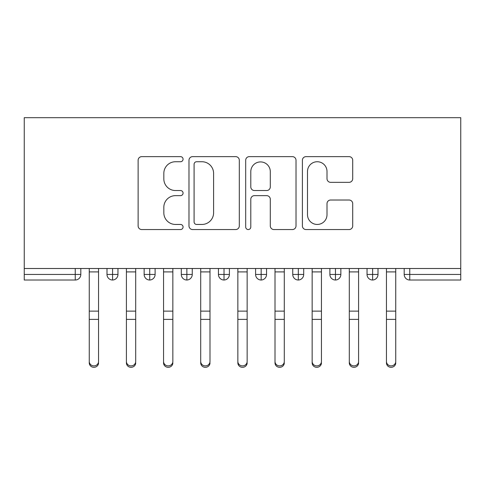 <?xml version="1.0" encoding="UTF-8"?>
<svg xmlns="http://www.w3.org/2000/svg" width="485" height="485" viewBox="0 0 485 485"><rect width="100%" height="100%" fill="white"/><g stroke="black" fill="none" stroke-linecap="round" stroke-linejoin="round"><path stroke-width="0.73" d="M183.063 159.183A2.552 2.552 0 0 0 180.511 156.631L141.766 156.631A3.644 3.644 0 0 0 138.122 160.274L138.122 225.907A3.644 3.644 0 0 0 141.766 229.557L180.511 229.557A2.552 2.552 0 0 0 183.063 227.004A2.552 2.552 0 0 0 180.511 224.452L175.497 224.452A11.67 11.67 0 0 1 163.827 212.782L163.827 207.313A11.67 11.67 0 0 1 175.497 195.643L180.511 195.643A2.552 2.552 0 0 0 183.063 193.091A2.552 2.552 0 0 0 180.511 190.538L175.497 190.538A11.67 11.67 0 0 1 163.827 178.868L163.827 173.4A11.67 11.67 0 0 1 175.497 161.735L180.511 161.735A2.552 2.552 0 0 0 183.063 159.183M349.067 182.336A3.644 3.644 0 0 0 352.71 178.686L352.71 160.274A3.644 3.644 0 0 0 349.067 156.631L306.041 156.631A3.644 3.644 0 0 0 302.391 160.274L302.391 225.907A3.644 3.644 0 0 0 306.041 229.557L349.067 229.557A3.644 3.644 0 0 0 352.71 225.907L352.71 203.664A3.644 3.644 0 0 0 349.067 200.02L330.655 200.02A3.644 3.644 0 0 0 327.005 203.664L327.005 214.697A9.755 9.755 0 0 1 317.251 224.452A9.755 9.755 0 0 1 307.496 214.697L307.496 171.484A9.755 9.755 0 0 1 317.251 161.735A9.755 9.755 0 0 1 327.005 171.484L327.005 178.686A3.644 3.644 0 0 0 330.655 182.336L349.067 182.336M24.25 268.502L24.25 117.679L460.75 117.679L460.75 268.502L24.25 268.502L24.25 274.449L75.236 274.449L75.236 268.502M239.311 160.274A3.644 3.644 0 0 0 235.661 156.631L192.636 156.631A3.644 3.644 0 0 0 188.986 160.274L188.986 225.907A3.644 3.644 0 0 0 192.636 229.557L235.661 229.557A3.644 3.644 0 0 0 239.311 225.907L239.311 160.274M249.338 156.631L292.364 156.631A3.644 3.644 0 0 1 296.014 160.274L296.014 225.907A3.644 3.644 0 0 1 292.364 229.557L273.952 229.557A3.644 3.644 0 0 1 270.303 225.907L270.303 199.293A3.644 3.644 0 0 0 266.659 195.643L254.443 195.643A3.644 3.644 0 0 0 250.793 199.293L250.793 227.004A2.552 2.552 0 0 1 248.241 229.557A2.552 2.552 0 0 1 245.689 227.004L245.689 160.274A3.644 3.644 0 0 1 249.338 156.631M80.807 268.502L80.807 274.449A5.571 5.571 0 0 1 75.236 280.021L24.25 280.021L24.25 274.449M460.75 280.021L409.764 280.021A5.571 5.571 0 0 1 404.193 274.449L404.193 268.502L404.193 274.449A5.571 5.571 0 0 0 409.764 280.021L409.764 274.449L460.75 274.449L460.75 280.021M460.75 268.502L460.75 274.449M112.575 280.021A5.571 5.571 0 0 1 106.997 274.449L106.997 268.502L106.997 274.449A5.571 5.571 0 0 0 112.575 280.021A5.571 5.571 0 0 0 117.958 274.449L117.958 268.502L117.958 274.449A5.571 5.571 0 0 1 112.575 280.021L112.575 274.449L117.958 274.449M112.575 268.502L112.575 274.449L106.997 274.449M75.236 280.021A5.571 5.571 0 0 0 80.807 274.449A5.571 5.571 0 0 1 75.236 280.021L75.236 274.449L80.807 274.449M149.719 268.502L149.719 274.449L144.148 274.449L144.148 268.502L144.148 274.449A5.571 5.571 0 0 0 149.719 280.021A5.571 5.571 0 0 0 155.109 274.449L155.109 268.502L155.109 274.449A5.571 5.571 0 0 1 149.719 280.021A5.571 5.571 0 0 1 144.148 274.449A5.571 5.571 0 0 0 149.719 280.021L149.719 274.449L155.109 274.449M186.87 268.502L186.87 274.449L181.299 274.449L181.299 268.502L181.299 274.449A5.571 5.571 0 0 0 186.87 280.021A5.571 5.571 0 0 0 192.254 274.449L192.254 268.502L192.254 274.449A5.571 5.571 0 0 1 186.87 280.021A5.571 5.571 0 0 1 181.299 274.449A5.571 5.571 0 0 0 186.87 280.021L186.87 274.449L192.254 274.449M224.015 268.502L224.015 280.021A5.571 5.571 0 0 1 218.444 274.449L218.444 268.502L218.444 274.449A5.571 5.571 0 0 0 224.015 280.021A5.571 5.571 0 0 0 229.405 274.449L229.405 268.502M261.166 268.502L261.166 280.021A5.571 5.571 0 0 1 255.595 274.449A5.571 5.571 0 0 0 261.166 280.021A5.571 5.571 0 0 1 255.595 274.449L255.595 268.502M266.556 268.502L266.556 274.449A5.571 5.571 0 0 1 261.166 280.021A5.571 5.571 0 0 0 266.556 274.449L255.595 274.449M298.317 268.502L298.317 274.449L292.746 274.449L292.746 268.502L292.746 274.449A5.571 5.571 0 0 0 298.317 280.021A5.571 5.571 0 0 0 303.701 274.449L303.701 268.502L303.701 274.449A5.571 5.571 0 0 1 298.317 280.021A5.571 5.571 0 0 1 292.746 274.449A5.571 5.571 0 0 0 298.317 280.021L298.317 274.449L303.701 274.449M335.462 280.021A5.571 5.571 0 0 1 329.891 274.449L329.891 268.502L329.891 274.449A5.571 5.571 0 0 0 335.462 280.021A5.571 5.571 0 0 0 340.852 274.449L340.852 268.502L340.852 274.449A5.571 5.571 0 0 1 335.462 280.021L335.462 274.449L340.852 274.449M372.613 268.502L372.613 274.449L367.042 274.449L367.042 268.502L367.042 274.449A5.571 5.571 0 0 0 372.613 280.021A5.571 5.571 0 0 0 378.003 274.449L378.003 268.502L378.003 274.449A5.571 5.571 0 0 1 372.613 280.021A5.571 5.571 0 0 1 367.042 274.449A5.571 5.571 0 0 0 372.613 280.021L372.613 274.449L378.003 274.449M335.462 268.502L335.462 274.449L329.891 274.449M196.649 161.735A2.552 2.552 0 0 0 194.091 164.288L194.091 221.9A2.552 2.552 0 0 0 196.649 224.452L201.936 224.452A11.67 11.67 0 0 0 213.6 212.782L213.6 173.4A11.67 11.67 0 0 0 201.936 161.735L196.649 161.735M270.303 171.672A9.755 9.755 0 0 0 260.548 161.917A9.755 9.755 0 0 0 250.793 171.672L250.793 186.895A3.644 3.644 0 0 0 254.443 190.538L266.659 190.538A3.644 3.644 0 0 0 270.303 186.895L270.303 171.672M98.546 362.883A4.644 4.438 180 0 1 93.902 367.321A4.644 4.438 180 0 1 89.258 362.883L89.258 361.452A4.644 4.438 0 0 0 93.902 365.89A4.644 4.438 0 0 0 98.546 361.452L98.546 320.815M89.258 268.502L89.258 361.452M98.546 268.502L98.546 361.452M135.697 362.883A4.644 4.438 180 0 1 131.053 367.321A4.644 4.438 180 0 1 126.409 362.883L126.409 361.452A4.644 4.438 0 0 0 131.053 365.89A4.644 4.438 0 0 0 135.697 361.452L135.697 320.815M172.848 362.883A4.644 4.438 180 0 1 168.204 367.321A4.644 4.438 180 0 1 163.56 362.883L163.56 361.452A4.644 4.438 0 0 0 168.204 365.89A4.644 4.438 0 0 0 172.848 361.452L172.848 320.815M209.993 362.883A4.644 4.438 180 0 1 205.349 367.321A4.644 4.438 180 0 1 200.705 362.883L200.705 361.452A4.644 4.438 0 0 0 205.349 365.89A4.644 4.438 0 0 0 209.993 361.452L209.993 320.815M247.144 362.883A4.644 4.438 180 0 1 242.5 367.321A4.644 4.438 180 0 1 237.856 362.883L237.856 361.452A4.644 4.438 0 0 0 242.5 365.89A4.644 4.438 0 0 0 247.144 361.452L247.144 320.815M126.409 268.502L126.409 361.452M135.697 268.502L135.697 361.452M163.56 362.883L163.56 268.502M172.848 268.502L172.848 361.452M200.705 268.502L200.705 361.452M209.993 268.502L209.993 361.452M237.856 362.883L237.856 268.502M247.144 268.502L247.144 361.452M284.295 362.883A4.644 4.438 180 0 1 279.651 367.321A4.644 4.438 180 0 1 275.007 362.883L275.007 361.452A4.644 4.438 0 0 0 279.651 365.89A4.644 4.438 0 0 0 284.295 361.452L284.295 320.815M275.007 268.502L275.007 361.452M284.295 268.502L284.295 361.452M321.44 362.883A4.644 4.438 180 0 1 316.796 367.321A4.644 4.438 180 0 1 312.152 362.883L312.152 361.452A4.644 4.438 0 0 0 316.796 365.89A4.644 4.438 0 0 0 321.44 361.452L321.44 320.815M358.591 362.883A4.644 4.438 180 0 1 353.947 367.321A4.644 4.438 180 0 1 349.303 362.883L349.303 361.452A4.644 4.438 0 0 0 353.947 365.89A4.644 4.438 0 0 0 358.591 361.452L358.591 320.815M395.742 362.883A4.644 4.438 180 0 1 391.098 367.321A4.644 4.438 180 0 1 386.454 362.883L386.454 361.452A4.644 4.438 0 0 0 391.098 365.89A4.644 4.438 0 0 0 395.742 361.452L395.742 320.815M312.152 362.883L312.152 268.502M321.44 268.502L321.44 361.452M349.303 268.502L349.303 361.452M358.591 268.502L358.591 361.452M386.454 362.883L386.454 268.502M395.742 268.502L395.742 361.452M409.764 268.502L409.764 274.449L404.193 274.449A5.571 5.571 0 0 0 409.764 280.021M218.444 274.449A5.571 5.571 0 0 0 224.015 280.021A5.571 5.571 0 0 0 229.405 274.449L218.444 274.449M98.546 271.903L89.258 271.903M98.546 311.121L89.258 311.121M98.546 319.385L89.258 319.385M135.697 271.903L126.409 271.903M135.697 311.121L126.409 311.121M135.697 319.385L126.409 319.385M172.848 271.903L163.56 271.903M172.848 311.121L163.56 311.121M172.848 319.385L163.56 319.385M209.993 271.903L200.705 271.903M209.993 311.121L200.705 311.121M209.993 319.385L200.705 319.385M247.144 271.903L237.856 271.903M247.144 311.121L237.856 311.121M247.144 319.385L237.856 319.385M284.295 271.903L275.007 271.903M284.295 311.121L275.007 311.121M284.295 319.385L275.007 319.385M321.44 271.903L312.152 271.903M321.44 311.121L312.152 311.121M321.44 319.385L312.152 319.385M358.591 271.903L349.303 271.903M358.591 311.121L349.303 311.121M358.591 319.385L349.303 319.385M395.742 271.903L386.454 271.903M395.742 311.121L386.454 311.121M395.742 319.385L386.454 319.385"/></g></svg>

